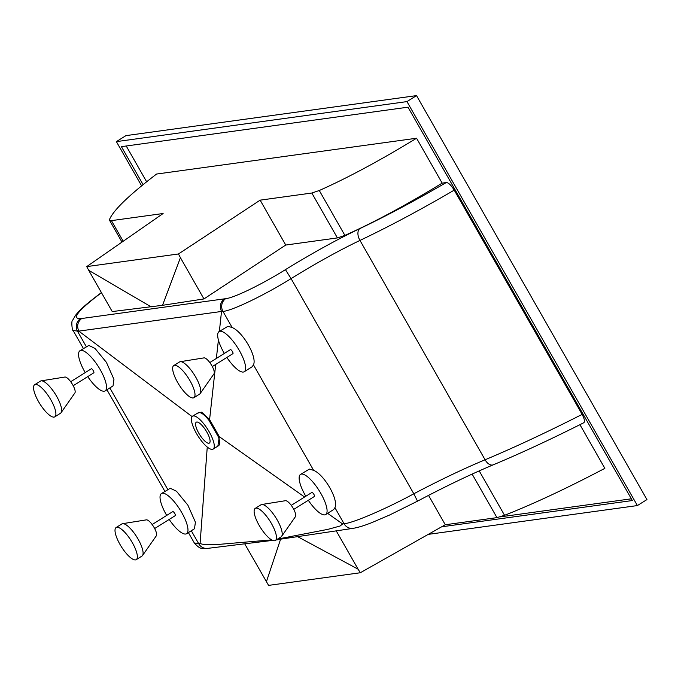 <?xml version="1.0" encoding="UTF-8"?>
<svg xmlns="http://www.w3.org/2000/svg" width="681" height="681" viewBox="0 0 681 681"><rect width="100%" height="100%" fill="white"/><g stroke="black" fill="none" stroke-linecap="round" stroke-linejoin="round"><path stroke-width="1.02" d="M180.218 361.705L204.019 357.883A9.474 2.869 57.9 0 1 204.019 357.883A9.474 2.869 57.9 0 1 204.045 357.874A9.474 2.869 57.9 0 1 211.153 364.539A9.474 2.869 57.9 0 1 213.996 373.809L200.171 393.558A18.949 5.746 -122.1 0 0 194.485 375.035A18.949 5.746 -122.1 0 0 180.261 361.696A18.949 5.746 -122.1 0 0 180.218 361.705A18.949 5.746 -122.1 0 0 179.512 361.96L173.774 365.561A18.949 5.746 -122.1 0 0 178.294 383.573A18.949 5.746 -122.1 0 0 193.149 397.934A18.949 5.746 -122.1 0 0 193.898 397.67A18.949 5.746 -122.1 0 0 189.369 379.657A18.949 5.746 -122.1 0 0 174.523 365.288A18.949 5.746 -122.1 0 0 173.774 365.561M193.898 397.67L199.635 394.078A18.949 5.746 -122.1 0 0 200.171 393.558M232.817 353.694A2.366 0.715 -122.1 0 0 232.911 353.66A2.366 0.715 -122.1 0 0 232.349 351.413A2.366 0.715 -122.1 0 0 230.493 349.617A2.366 0.715 -122.1 0 0 230.391 349.651A2.366 0.715 -122.1 0 0 230.323 349.719M226.858 357.457A23.682 7.176 -122.1 0 0 243.287 372.056A23.682 7.176 -122.1 0 0 244.224 371.724A23.682 7.176 -122.1 0 0 238.571 349.208A23.682 7.176 -122.1 0 0 220.014 331.255A23.682 7.176 -122.1 0 0 219.078 331.587A23.682 7.176 -122.1 0 0 224.338 353.439M244.224 371.724L252.2 366.736L253.451 364.854C257.392 357.133 243.006 331.911 232.161 327.527L227.948 326.284L219.078 331.587M308.314 500.271A23.682 7.176 -122.1 0 0 324.752 514.879A23.682 7.176 -122.1 0 0 325.688 514.547L333.656 509.55L334.916 507.677C338.849 499.956 324.471 474.725 313.626 470.35L309.412 469.098L300.542 474.402A23.682 7.176 -122.1 0 0 305.803 496.262M197.209 413.248L201.627 412.09L209.586 419.59L215.698 364.446M216.362 358.436L218.414 339.989M219.367 331.409L221.512 311.464C219.359 306.433 220.295 302.236 224.338 298.865L225.683 298.661C233.889 297.972 262.032 284.3 285.433 269.642C312.204 253.187 336.933 239.542 359.611 228.714C386.042 216.141 414.916 200.759 446.234 182.559C448.37 182.542 451.035 185.07 454.227 190.135C420.134 210.02 388.715 226.773 359.977 240.419C338.908 250.523 315.941 263.258 291.085 278.623C264.39 295.188 232.315 310.647 222.985 311.438L232.161 327.527M217.852 445.936C220.142 445.4 220.312 442.361 218.354 436.819L208.939 420.305L209.586 419.59L219.35 436.708L217.86 446.149M277.635 539.063L327.85 529.367L340.023 526.038L342.662 523.978L327.621 513.338M304.577 497.028L219.35 436.708L218.354 436.819M325.688 514.547A23.682 7.176 -122.1 0 0 320.036 492.031A23.682 7.176 -122.1 0 0 301.479 474.07A23.682 7.176 -122.1 0 0 300.542 474.402M314.281 496.517A2.366 0.715 -122.1 0 0 314.375 496.483A2.366 0.715 -122.1 0 0 313.805 494.227A2.366 0.715 -122.1 0 0 311.949 492.431A2.366 0.715 -122.1 0 0 311.855 492.465A2.366 0.715 -122.1 0 0 311.787 492.533M276.469 539.786L353.124 528.345A9.474 8.904 81.4 0 0 353.141 528.337C357.917 527.554 364.088 525.672 371.63 522.702L389.506 515.066L417.513 501.165L413.81 493.785C439.662 480.165 463.429 468.826 485.093 459.777C514.555 447.408 546.911 432.273 582.144 414.388L454.227 190.135M207.254 447.051L200.078 543.617L204.572 544.689L218.516 544.417L271.608 539.88M244.709 543.821L268.569 585.388L360.292 572.755L358.104 569.188L297.759 536.73M280.555 539.335L266.382 581.821M336.261 530.899L358.104 569.188M428.536 495.385L445.28 524.753L360.292 572.755M579.948 424.68L604.856 468.349C567.06 488.226 533.623 503.88 504.553 515.304L496.968 517.637L445.28 524.753M169.203 519.433A23.682 7.176 -122.1 0 0 185.641 534.032A23.682 7.176 -122.1 0 0 186.577 533.708L194.477 528.754L195.413 522.191L187.888 505.174L176.473 491.239L170.301 488.26L161.431 493.563A23.682 7.176 -122.1 0 0 166.692 515.415M221.512 311.464L78.809 331.119L192.068 416.585M87.747 376.619A23.682 7.176 -122.1 0 0 104.176 391.217A23.682 7.176 -122.1 0 0 105.112 390.885L113.02 385.94L113.948 379.377L106.423 362.36L95.008 348.417L88.836 345.437L79.966 350.741A23.682 7.176 -122.1 0 0 85.227 372.601M186.577 533.708A23.682 7.176 -122.1 0 0 180.925 511.193A23.682 7.176 -122.1 0 0 162.367 493.231A23.682 7.176 -122.1 0 0 161.431 493.563M105.112 390.885A23.682 7.176 -122.1 0 0 99.46 368.37A23.682 7.176 -122.1 0 0 80.903 350.409A23.682 7.176 -122.1 0 0 79.966 350.741M175.17 515.67A2.366 0.715 -122.1 0 0 175.264 515.636A2.366 0.715 -122.1 0 0 174.694 513.389A2.366 0.715 -122.1 0 0 172.838 511.593A2.366 0.715 -122.1 0 0 172.744 511.627A2.366 0.715 -122.1 0 0 172.676 511.695M93.706 372.856A2.366 0.715 -122.1 0 0 93.799 372.822A2.366 0.715 -122.1 0 0 93.237 370.575A2.366 0.715 -122.1 0 0 91.382 368.779A2.366 0.715 -122.1 0 0 91.28 368.804A2.366 0.715 -122.1 0 0 91.211 368.881M78.979 331.298L73.122 330.506L83.431 348.57M188.382 532.576L194.34 543.012L200.078 543.617M334.916 507.677L344.092 523.766C353.388 522.914 386.229 508.792 413.81 493.785L291.085 278.623L285.433 269.642M582.144 414.388C584.766 419.53 585.166 422.365 583.319 422.91M285.739 245.041L203.951 298.933L162.529 305.309L180.422 257.682L178.465 253.97L260.133 200.154L285.739 245.041L337.418 237.916L344.892 235.388C373.282 222.772 405.706 205.347 442.165 183.121L446.234 182.559M162.529 305.309L112.237 311.566L88.709 270.314L151.165 306.876M442.165 183.121L416.568 138.234C380.1 160.461 347.676 177.886 319.287 190.501L344.892 235.388M260.133 200.154L311.821 193.029L319.287 190.501M180.422 257.682L203.951 298.933M88.709 270.314L86.734 266.603L178.465 253.97M416.568 138.234L156.562 174.047C129.152 195.03 113.48 210.14 109.556 219.384L109.53 220.269L111.429 220.635L163.117 213.511L86.734 266.603M78.809 331.119C76.655 326.088 77.608 321.883 81.677 318.512L224.338 298.865M193.285 415.912A19.426 5.891 57.9 0 1 208.505 430.639A19.426 5.891 57.9 0 1 213.136 449.102A19.426 5.891 57.9 0 1 212.37 449.375A19.426 5.891 57.9 0 1 197.149 434.648A19.426 5.891 57.9 0 1 192.519 416.185A19.426 5.891 57.9 0 1 193.285 415.912M208.939 420.305C204.692 414.976 201.304 412.363 198.767 412.482L192.519 416.185M196.775 422.033A12.318 3.737 57.9 0 1 206.428 431.371A12.318 3.737 57.9 0 1 209.365 443.084A12.318 3.737 57.9 0 1 208.88 443.254A12.318 3.737 57.9 0 1 199.227 433.916A12.318 3.737 57.9 0 1 196.29 422.211A12.318 3.737 57.9 0 1 196.775 422.033M141.597 185.836L116.383 141.622L125.942 135.63L416.534 95.612L646.95 499.582L637.39 505.566L428.247 534.372M261.674 504.519L285.484 500.697A9.474 2.869 57.9 0 1 285.484 500.697A9.474 2.869 57.9 0 1 285.509 500.697A9.474 2.869 57.9 0 1 292.617 507.362A9.474 2.869 57.9 0 1 295.46 516.624L281.636 536.373A18.949 5.746 -122.1 0 0 275.941 517.849A18.949 5.746 -122.1 0 0 261.725 504.519A18.949 5.746 -122.1 0 0 261.674 504.519A18.949 5.746 -122.1 0 0 260.976 504.783L255.239 508.375A18.949 5.746 -122.1 0 0 259.759 526.387A18.949 5.746 -122.1 0 0 274.605 540.757A18.949 5.746 -122.1 0 0 275.354 540.493A18.949 5.746 -122.1 0 0 270.834 522.48A18.949 5.746 -122.1 0 0 255.988 508.111A18.949 5.746 -122.1 0 0 255.239 508.375M275.354 540.493L281.091 536.892A18.949 5.746 -122.1 0 0 281.636 536.373M64.882 377.044A9.474 2.869 57.9 0 1 64.908 377.036A9.474 2.869 57.9 0 1 64.933 377.036A9.474 2.869 57.9 0 1 72.041 383.701A9.474 2.869 57.9 0 1 74.884 392.963L61.06 412.72A18.949 5.746 -122.1 0 0 55.374 394.197A18.949 5.746 -122.1 0 0 41.149 380.858A18.949 5.746 -122.1 0 0 41.107 380.866A18.949 5.746 -122.1 0 0 40.4 381.122L34.663 384.714A18.949 5.746 -122.1 0 0 39.183 402.726A18.949 5.746 -122.1 0 0 54.037 417.095A18.949 5.746 -122.1 0 0 54.786 416.832A18.949 5.746 -122.1 0 0 50.258 398.819A18.949 5.746 -122.1 0 0 35.412 384.45A18.949 5.746 -122.1 0 0 34.663 384.714M54.786 416.832L60.524 413.239A18.949 5.746 -122.1 0 0 61.06 412.72M146.347 519.858A9.474 2.869 57.9 0 1 146.372 519.858A9.474 2.869 57.9 0 1 146.398 519.85A9.474 2.869 57.9 0 1 153.506 526.524A9.474 2.869 57.9 0 1 156.349 535.785L142.525 555.534A18.949 5.746 -122.1 0 0 136.83 537.011A18.949 5.746 -122.1 0 0 122.614 523.672A18.949 5.746 -122.1 0 0 122.563 523.68A18.949 5.746 -122.1 0 0 121.865 523.936L116.128 527.537A18.949 5.746 -122.1 0 0 120.648 545.549A18.949 5.746 -122.1 0 0 135.493 559.91A18.949 5.746 -122.1 0 0 136.243 559.646A18.949 5.746 -122.1 0 0 131.722 541.633A18.949 5.746 -122.1 0 0 116.877 527.273A18.949 5.746 -122.1 0 0 116.128 527.537M136.243 559.646L141.98 556.054A18.949 5.746 -122.1 0 0 142.525 555.534M126.232 145.989L146.636 181.767M500.05 516.896L631.364 498.807M116.383 141.622L406.966 101.597L637.39 505.566M416.534 95.612L406.966 101.597M143.078 184.628L121.414 146.653L407.987 107.181L632.351 500.544L441.646 526.805M253.451 364.854L313.626 470.35M225.683 298.661A9.474 8.913 -98.7 0 0 222.985 311.438L221.555 311.66M342.662 523.978L344.092 523.766A9.474 8.904 81.4 0 0 353.124 528.345M191.301 530.746L198.741 543.778A9.474 8.981 83 0 0 207.586 548.384L272.613 540.382M472.129 474.087L496.968 517.637M479.22 470.894L504.553 515.304M109.837 387.923L167.815 489.562M101.478 292.711L97.826 295.486C77.583 311.132 71.777 318.861 80.409 318.665A9.474 8.981 -96.9 0 0 77.634 331.46L86.351 346.748M359.611 228.714A9.474 5.763 -115.4 0 0 359.977 240.419L485.093 459.777A9.474 5.712 -112.7 0 0 493.291 464.808C470.316 474.453 445.059 486.575 417.513 501.165M80.409 318.665L81.677 318.512M311.821 193.029L337.418 237.916M111.429 220.635L123.201 241.261M73.122 330.506L73.122 330.506C72.348 331.732 70.977 320.666 72.62 320.308L75.608 315.218C78.792 311.166 83.61 306.535 90.071 301.342L97.034 295.912A9.474 5.295 53 0 1 97.826 295.486M212.31 366.565L232.911 353.66M293.775 509.388L314.375 496.483M276.231 539.939L277.891 539.735M154.664 528.541L175.264 515.636M73.199 385.727L93.799 372.822M106.917 389.753L164.896 491.393M583.702 422.79C550.946 439.288 520.803 453.291 493.291 464.808M207.586 548.384C202.163 548.026 201.15 550.537 194.34 543.012M109.53 220.269L121.984 242.104M97.034 295.912L101.409 292.583M213.136 449.102L218.618 445.672M209.799 362.556L230.391 349.651M291.264 505.37L311.855 492.465M70.688 381.709L91.28 368.804M152.152 524.532L172.744 511.627M146.372 519.858L122.563 523.68M64.908 377.036L41.107 380.866"/></g></svg>
